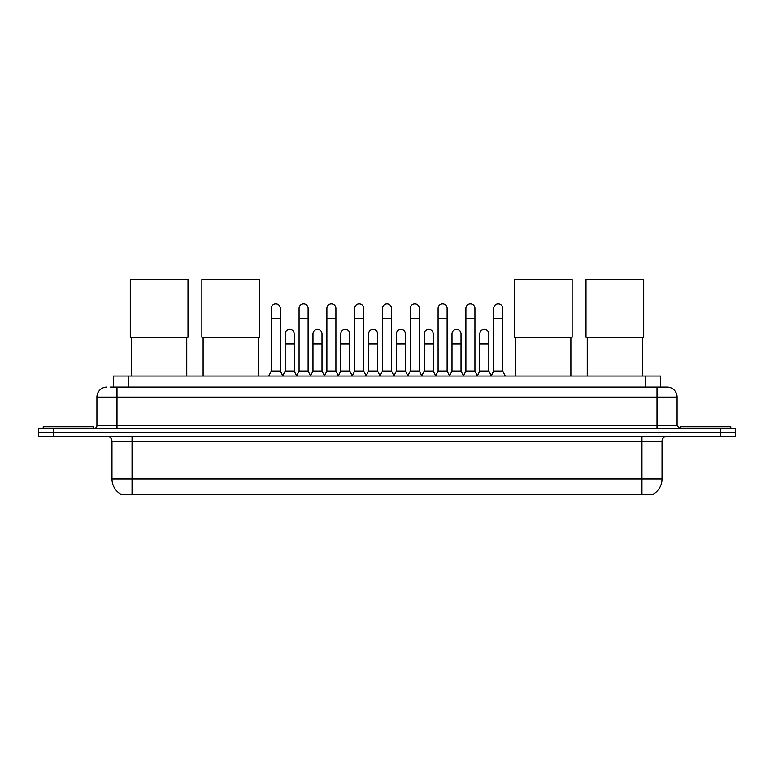 <?xml version="1.0" encoding="UTF-8"?>
<svg xmlns="http://www.w3.org/2000/svg" width="774" height="774" viewBox="0 0 774 774"><rect width="100%" height="100%" fill="white"/><g stroke="black" fill="none" stroke-linecap="round" stroke-linejoin="round"><path stroke-width="1.16" d="M113.488 387.077L113.488 376.038L660.512 376.038L660.512 387.077M653.498 493.986L653.498 494.48L120.502 494.48L120.502 493.986M120.657 494.073A17.57 17.57 0 0 1 111.969 478.922L132.044 478.922L132.044 494.073L641.956 494.073L641.956 478.922L662.031 478.922L662.031 441.277A5.021 5.021 0 0 1 667.043 436.255M111.969 478.922L111.969 441.277C111.679 438.229 110.005 436.555 106.957 436.255M653.343 494.073A17.57 17.57 0 0 0 662.031 478.922M53.754 428.225L735.3 428.225L735.3 432.24L38.7 432.24L38.7 436.255L53.754 436.255L53.754 432.24L38.7 432.24L38.7 428.225L53.754 428.225L53.754 432.24L735.3 432.24L735.3 436.255L53.754 436.255M110.701 387.077L667.043 387.077A10.033 10.033 0 0 1 677.086 397.11L677.086 425.719L679.591 428.225M110.469 387.077L116.99 387.077L116.99 397.11L96.914 397.11L96.914 425.719A2.506 2.506 0 0 1 94.409 428.225M106.957 387.077A10.033 10.033 0 0 0 96.914 397.11M677.086 397.11L657.01 397.11L657.01 387.077L667.043 387.077M93.402 428.225L93.402 426.726L43.218 426.726L43.218 428.225M730.782 428.225L730.782 426.726L680.598 426.726L680.598 428.225M131.551 337.241L131.551 376.038M186.757 337.241L186.757 376.038M130.293 279.52L188.005 279.52L188.005 337.241L130.293 337.241L130.293 279.52M203.117 337.241L203.117 376.038M258.322 337.241L258.322 376.038M201.859 279.52L259.571 279.52L259.571 337.241L201.859 337.241L201.859 279.52M515.678 337.241L515.678 376.038M570.883 337.241L570.883 376.038M514.429 279.52L572.141 279.52L572.141 337.241L514.429 337.241L514.429 279.52M587.243 337.241L587.243 376.038M642.449 337.241L642.449 376.038M585.995 279.52L643.707 279.52L643.707 337.241L585.995 337.241L585.995 279.52M268.762 376.038L271.268 371.017L280.304 371.017L282.81 376.038M280.304 371.017L280.304 308.381A4.518 4.518 0 0 0 275.786 303.863A4.518 4.518 0 0 1 276.066 303.872M271.268 371.017L271.268 318.424L280.304 318.424M271.268 318.424L271.268 308.381A4.518 4.518 0 0 1 275.786 303.863M296.558 376.038L299.074 371.017L308.11 371.017L310.616 376.038M308.11 371.017L308.11 308.381A4.518 4.518 0 0 0 303.592 303.863A4.518 4.518 0 0 1 303.872 303.872M299.074 371.017L299.074 318.424L308.11 318.424M299.074 318.424L299.074 308.381A4.518 4.518 0 0 1 303.592 303.863M324.364 376.038L326.88 371.017L335.906 371.017L338.422 376.038M335.906 371.017L335.906 308.381A4.518 4.518 0 0 0 331.388 303.863A4.518 4.518 0 0 1 331.678 303.872M326.88 371.017L326.88 318.424L335.906 318.424M326.88 318.424L326.88 308.381A4.518 4.518 0 0 1 331.388 303.863M352.17 376.038L354.676 371.017L363.712 371.017L366.218 376.038M363.712 371.017L363.712 308.381A4.518 4.518 0 0 0 359.194 303.863A4.518 4.518 0 0 1 359.484 303.872M354.676 371.017L354.676 318.424L363.712 318.424M354.676 318.424L354.676 308.381A4.518 4.518 0 0 1 359.194 303.863M379.976 376.038L382.482 371.017L391.518 371.017L394.024 376.038M391.518 371.017L391.518 308.381A4.518 4.518 0 0 0 387 303.863A4.518 4.518 0 0 1 387.281 303.872M382.482 371.017L382.482 318.424L391.518 318.424M382.482 318.424L382.482 308.381A4.518 4.518 0 0 1 387 303.863M407.782 376.038L410.288 371.017L419.324 371.017L421.83 376.038M419.324 371.017L419.324 308.381A4.518 4.518 0 0 0 414.806 303.863A4.518 4.518 0 0 1 415.087 303.872M410.288 371.017L410.288 318.424L419.324 318.424M410.288 318.424L410.288 308.381A4.518 4.518 0 0 1 414.806 303.863M435.578 376.038L438.094 371.017L447.12 371.017L449.636 376.038M447.12 371.017L447.12 308.381A4.518 4.518 0 0 0 442.612 303.863A4.518 4.518 0 0 1 442.892 303.872M438.094 371.017L438.094 318.424L447.12 318.424M438.094 318.424L438.094 308.381A4.518 4.518 0 0 1 442.612 303.863M463.384 376.038L465.89 371.017L474.926 371.017L477.442 376.038M474.926 371.017L474.926 308.381A4.518 4.518 0 0 0 470.408 303.863A4.518 4.518 0 0 1 470.698 303.872M465.89 371.017L465.89 318.424L474.926 318.424M465.89 318.424L465.89 308.381A4.518 4.518 0 0 1 470.408 303.863M491.19 376.038L493.696 371.017L502.732 371.017L505.238 376.038M502.732 371.017L502.732 308.381A4.518 4.518 0 0 0 498.214 303.863A4.518 4.518 0 0 1 498.495 303.872M493.696 371.017L493.696 318.424L502.732 318.424M493.696 318.424L493.696 308.381A4.518 4.518 0 0 1 498.214 303.863M282.733 375.883L285.171 371.017L294.207 371.017L296.636 375.883M294.207 371.017L294.207 333.875A4.518 4.518 0 0 0 289.969 329.366A4.518 4.518 0 0 1 294.207 333.875M285.171 371.017L285.171 343.917L294.207 343.917M285.171 343.917L285.171 333.875A4.518 4.518 0 0 1 289.969 329.366M310.538 375.883L312.977 371.017L322.003 371.017L324.441 375.883M322.003 371.017L322.003 333.875A4.518 4.518 0 0 0 317.775 329.366A4.518 4.518 0 0 1 322.003 333.875M312.977 371.017L312.977 343.917L322.003 343.917M312.977 343.917L312.977 333.875A4.518 4.518 0 0 1 317.775 329.366M338.344 375.883L340.773 371.017L349.809 371.017L352.247 375.883M349.809 371.017L349.809 333.875A4.518 4.518 0 0 0 345.581 329.366A4.518 4.518 0 0 1 349.809 333.875M340.773 371.017L340.773 343.917L349.809 343.917M340.773 343.917L340.773 333.875A4.518 4.518 0 0 1 345.581 329.366M366.15 375.883L368.579 371.017L377.615 371.017L380.053 375.883M377.615 371.017L377.615 333.875A4.518 4.518 0 0 0 373.378 329.366A4.518 4.518 0 0 1 377.615 333.875M368.579 371.017L368.579 343.917L377.615 343.917M368.579 343.917L368.579 333.875A4.518 4.518 0 0 1 373.378 329.366M393.947 375.883L396.385 371.017L405.421 371.017L407.85 375.883M405.421 371.017L405.421 333.875A4.518 4.518 0 0 0 401.184 329.366A4.518 4.518 0 0 1 405.421 333.875M396.385 371.017L396.385 343.917L405.421 343.917M396.385 343.917L396.385 333.875A4.518 4.518 0 0 1 401.184 329.366M421.753 375.883L424.191 371.017L433.227 371.017L435.656 375.883M433.227 371.017L433.227 333.875A4.518 4.518 0 0 0 428.989 329.366A4.518 4.518 0 0 1 433.227 333.875M424.191 371.017L424.191 343.917L433.227 343.917M424.191 343.917L424.191 333.875A4.518 4.518 0 0 1 428.989 329.366M449.559 375.883L451.997 371.017L461.023 371.017L463.462 375.883M461.023 371.017L461.023 333.875A4.518 4.518 0 0 0 456.795 329.366A4.518 4.518 0 0 1 461.023 333.875M451.997 371.017L451.997 343.917L461.023 343.917M451.997 343.917L451.997 333.875A4.518 4.518 0 0 1 456.795 329.366M477.364 375.883L479.793 371.017L488.829 371.017L491.267 375.883M488.829 371.017L488.829 333.875A4.518 4.518 0 0 0 484.601 329.366A4.518 4.518 0 0 1 488.829 333.875M479.793 371.017L479.793 343.917L488.829 343.917M479.793 343.917L479.793 333.875A4.518 4.518 0 0 1 484.601 329.366M639.943 494.48L639.943 493.986M134.057 494.48L134.057 493.986M128.542 387.077L128.542 376.038M645.458 387.077L645.458 376.038M641.956 436.255L641.956 441.277L111.969 441.277M662.031 441.277L641.956 441.277L641.956 478.922L132.044 478.922L132.044 436.255M720.246 436.255L720.246 428.225M116.99 428.225L116.99 425.719L677.086 425.719M96.914 425.719L116.99 425.719L116.99 397.11L657.01 397.11L657.01 428.225"/></g></svg>
